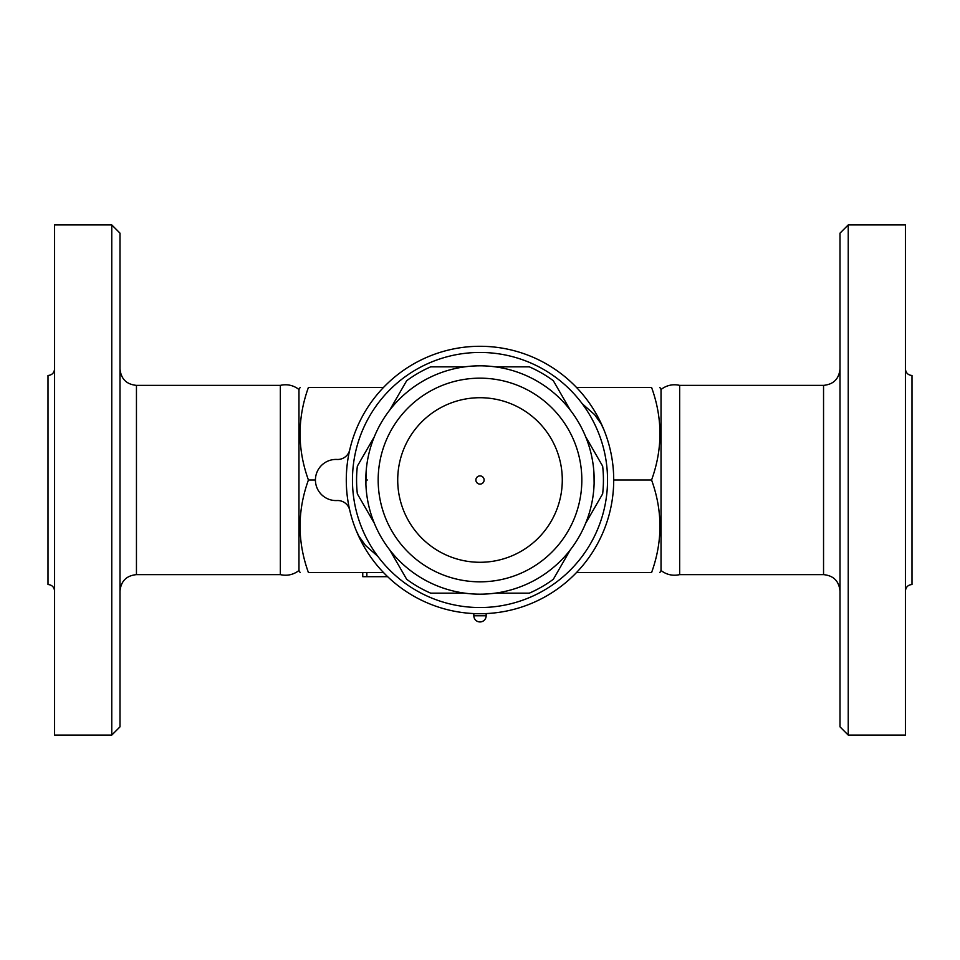 <?xml version="1.0" encoding="UTF-8"?>
<svg xmlns="http://www.w3.org/2000/svg" width="960" height="960" viewBox="0 0 960 960"><rect width="100%" height="100%" fill="white"/><g stroke="black" fill="none" stroke-linecap="round" stroke-linejoin="round"><path stroke-width="1.44" d="M54.588 591.084C54.18 587.1 51.996 584.904 48 584.508L48 375.492C51.996 375.096 54.18 372.9 54.588 368.916M111.768 735.084L54.588 735.084L54.588 224.916L111.768 224.916L120 233.148L120 726.852L111.768 735.084L111.768 224.916M280.332 385.368C287.172 383.868 293.388 385.248 298.968 389.484L298.968 570.516C293.388 574.752 287.172 576.132 280.332 574.632L280.332 385.368L136.452 385.368C126.468 384.396 120.984 378.912 120 368.916M383.508 387.432L308.424 387.432C297.288 387.432 297.288 387.432 308.424 387.432C297.288 387.432 297.288 387.432 308.424 387.432C297.288 418.284 297.288 449.148 308.424 480C297.288 510.852 297.288 541.716 308.424 572.568C297.288 572.568 297.288 572.568 308.424 572.568C297.288 572.568 297.288 572.568 308.424 572.568L383.508 572.568M308.424 480L315.432 480M349.716 449.904A12.348 12.348 0 0 1 337.056 459.456A20.568 20.568 0 0 0 315.432 480A20.568 20.568 0 0 0 337.056 500.544A12.348 12.348 0 0 1 349.716 510.096M576.492 572.568L651.576 572.568C662.712 572.568 662.712 572.568 651.576 572.568C662.712 572.568 662.712 572.568 651.576 572.568C662.712 541.716 662.712 510.852 651.576 480C662.712 449.148 662.712 418.284 651.576 387.432C662.712 387.432 662.712 387.432 651.576 387.432C662.712 387.432 662.712 387.432 651.576 387.432L576.492 387.432M659.844 387.432L661.032 389.484L661.032 570.516L659.844 572.568M661.032 570.516C666.612 574.752 672.828 576.132 679.668 574.632L679.668 385.368C672.828 383.868 666.612 385.248 661.032 389.484M840 480L840 726.852L848.232 735.084L848.232 224.916L840 233.148L840 480M848.232 735.084L905.412 735.084L905.412 224.916L848.232 224.916M905.412 591.084C905.82 587.1 908.004 584.904 912 584.508L912 375.492C908.004 375.096 905.82 372.9 905.412 368.916M613.716 480L651.576 480M480 346.284A133.716 133.716 0 0 0 364.2 546.852A133.716 133.716 0 0 0 595.8 546.852A133.716 133.716 0 0 0 480 346.284M480 352.452A127.548 127.548 0 0 1 590.46 543.768A127.548 127.548 0 0 1 369.54 543.768A127.548 127.548 0 0 1 480 352.452M374.376 523.332L357.348 493.848A123.432 123.432 0 0 1 357.348 466.152L374.376 436.668M594.12 483.444L593.988 473.52M593.964 473.136L593.928 472.536M594.144 477.348L594.156 478.02M594.168 480.336L594.168 481.104M366.072 472.584L365.904 484.272M480.3 594.168L479.688 594.168M472.488 593.928L473.64 594M483.252 365.88L484.08 365.904M487.512 366.072L486.384 366.012M479.208 365.832L477.42 365.856M477.012 365.868L473.904 365.988M365.832 480L367.356 480M594.168 480A114.168 114.168 0 0 0 422.916 381.12A114.168 114.168 0 0 0 422.916 578.88A114.168 114.168 0 0 0 594.168 480A114.168 114.168 0 0 0 422.916 381.12A114.168 114.168 0 0 0 422.916 578.88A114.168 114.168 0 0 0 594.168 480M562.284 480A82.284 82.284 0 0 1 438.852 551.256A82.284 82.284 0 0 1 438.852 408.744A82.284 82.284 0 0 1 562.284 480M480 484.116A4.116 4.116 0 0 1 475.884 480A4.116 4.116 0 0 1 480 475.884A4.116 4.116 0 0 1 484.116 480A4.116 4.116 0 0 1 480 484.116M585.624 436.668L602.652 466.152A123.432 123.432 0 0 1 602.652 493.848L585.624 523.332M570.336 549.816L553.32 579.288A123.432 123.432 0 0 1 529.332 593.148L495.288 593.148M495.288 366.852L529.332 366.852A123.432 123.432 0 0 1 553.32 380.712L570.336 410.184M389.664 410.184L406.68 380.712A123.432 123.432 0 0 1 430.668 366.852L464.712 366.852M464.712 593.148L430.668 593.148A123.432 123.432 0 0 1 406.68 579.288L389.664 549.816M377.784 556.284L365.412 545.376L358.956 536.256L356.328 530.844M582.216 403.716L594.588 414.624L601.044 423.744L603.672 429.156M387.636 576.684L362.748 576.684L362.748 572.568M486.168 615.768L486.168 613.716L473.832 613.716L473.832 615.768A6.168 6.168 0 0 0 480 621.948A6.168 6.168 0 0 0 486.168 615.768L473.832 615.768M280.332 574.632L136.452 574.632L136.452 385.368M679.668 385.368L823.548 385.368L823.548 574.632L679.668 574.632M581.832 480A101.832 101.832 0 0 1 429.084 568.188A101.832 101.832 0 0 1 429.084 391.812A101.832 101.832 0 0 1 581.832 480M366.852 572.568L366.852 576.684M136.452 574.632C126.468 575.604 120.984 581.088 120 591.084M298.968 570.516L300.156 572.568M298.968 389.484L300.156 387.432M823.548 574.632C833.532 575.604 839.016 581.088 840 591.084M823.548 385.368C833.532 384.396 839.016 378.912 840 368.916"/></g></svg>

